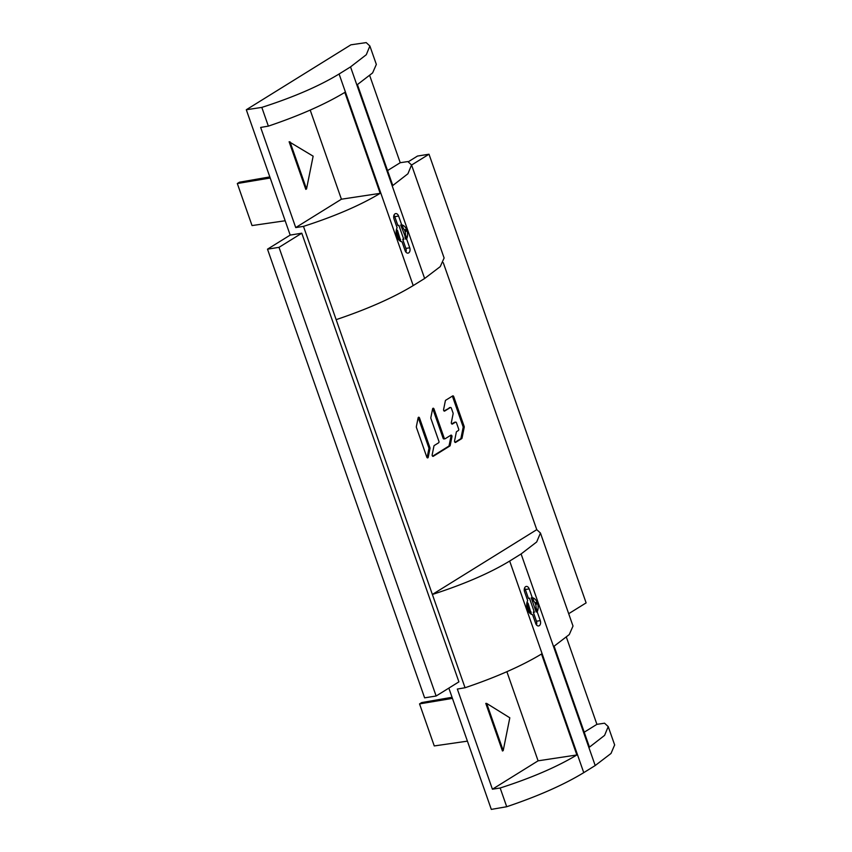 <?xml version="1.0" encoding="UTF-8"?>
<svg xmlns="http://www.w3.org/2000/svg" width="852" height="852" viewBox="0 0 852 852"><rect width="100%" height="100%" fill="white"/><g stroke="black" fill="none" stroke-linecap="round" stroke-linejoin="round"><path stroke-width="1.28" d="M509.666 561.053C489.666 573.172 463.903 584.302 432.379 594.462L536.771 529.656L540.445 533.043L536.675 541.978L521.105 553.949L509.666 561.053L583.758 772.647C563.832 784.788 538.144 796.141 506.716 806.727L500.156 788.004C531.307 777.993 556.878 766.981 576.857 754.968L541.51 654.016C521.52 666.04 496.034 677.276 465.043 687.745L303.482 226.376L295.729 227.58L260.659 127.438L268.369 126.128L261.809 107.405L246.303 109.748L290.191 235.088L301.789 233.203L279.009 247.346L436.128 696.009L458.908 681.866L301.789 233.203M290.191 235.088L267.496 249.178L279.009 247.346M506.716 806.727L491.316 809.4L448.844 688.107M576.857 754.968L538.091 760.825L492.413 789.208L500.156 788.004M492.413 789.208L457.343 689.055L465.043 687.745M267.496 249.178L424.615 697.841L436.128 696.009M568.689 613.706L586.123 602.886L429.003 154.223L417.491 156.054L408.289 161.773M261.809 107.405C293.397 97.256 319.159 86.127 339.096 73.996L350.534 66.893L366.307 54.709L369.875 45.987L366.2 42.6L350.907 44.815L246.303 109.748M452.061 697.287L421.697 702.57L419.546 703.901L452.444 698.384M467.418 741.144L434.264 745.937L419.546 703.901M583.758 772.647L595.197 765.543L611.012 753.466L614.643 744.936M532.266 597.71L529.177 588.892A3.951 2.588 80.9 0 0 526.248 586.421A3.951 2.588 80.9 0 0 524.576 591.746L527.665 600.564A8.584 5.623 80.9 0 0 527.399 609.201A8.584 5.623 80.9 0 0 532.468 614.633A8.584 5.623 80.9 0 0 532.596 614.654L535.684 623.472A3.951 2.588 80.9 0 0 538.602 625.943A3.951 2.588 80.9 0 0 540.285 620.618L537.197 611.8A8.584 5.623 80.9 0 0 537.261 611.661A8.584 5.623 80.9 0 0 537.399 602.992A8.584 5.623 80.9 0 0 532.266 597.71L531.243 597.88L536.174 611.96L537.197 611.8M443.274 262.693L536.771 529.656M427.14 457.417L428.226 457.247A1.129 0.745 80.9 0 1 426.841 457.204L416.426 427.459A1.129 0.745 80.9 0 1 416.362 426.596L418.119 417.885A1.129 0.745 80.9 0 1 419.503 417.917L429.919 447.673A1.129 0.745 80.9 0 1 429.983 448.525L428.897 448.706L427.14 457.417A1.129 0.745 -99.1 0 1 427.076 457.63M428.226 457.247L429.983 448.525M433.987 408.928A1.129 0.745 80.9 0 0 432.603 408.885L430.846 417.608A1.129 0.745 80.9 0 0 430.91 418.47L438.918 441.336A1.129 0.745 -99.1 0 1 438.631 442.784L434.296 445.479A1.129 0.745 80.9 0 0 433.934 446.075L432.177 454.798A1.129 0.745 80.9 0 0 433.274 456.289L449.845 446.001A1.129 0.745 80.9 0 0 450.197 445.404L451.954 436.682A1.129 0.745 80.9 0 0 450.868 435.191L445.213 438.705A1.129 0.745 -99.1 0 1 444.19 438.066L433.987 408.928L432.891 409.098L443.104 438.237A1.129 0.745 80.9 0 0 444.126 438.876L443.732 438.94M450.335 407.544A1.129 0.745 -99.1 0 1 451.358 408.183L453.04 412.975A1.129 0.745 -99.1 0 1 453.104 413.827L451.347 422.549A1.129 0.745 80.9 0 0 452.433 424.04L455.458 422.166A1.129 0.745 -99.1 0 1 456.48 422.805L458.674 429.078A1.129 0.745 -99.1 0 1 458.387 430.526L456.683 431.581A1.129 0.745 80.9 0 0 456.321 432.177L454.563 440.899A1.129 0.745 80.9 0 0 455.66 442.39L461.699 438.642A1.129 0.745 80.9 0 0 462.05 438.045L464.223 427.278A1.129 0.745 80.9 0 0 464.159 426.415L453.701 396.553A1.129 0.745 80.9 0 0 452.678 395.924L445.702 400.248A1.129 0.745 80.9 0 0 445.351 400.845L443.594 409.556A1.129 0.745 80.9 0 0 444.68 411.058L450.335 407.544L444.009 410.973M336.146 319.66C367.521 309.074 393.198 297.721 413.199 285.59L424.637 278.487L350.534 66.893M369.906 46.072L376.339 64.432L372.601 72.921L357.425 84.572L392.783 185.523L407.916 173.765L411.548 164.969L444.116 257.986L440.25 266.623L424.637 278.487M268.369 126.128C299.361 115.659 324.846 104.413 344.826 92.399L380.184 193.34C360.194 205.353 334.623 216.365 303.482 226.376M405.126 250.648A3.951 2.588 80.9 0 0 408.044 253.119A3.951 2.588 80.9 0 0 409.727 247.794L406.628 238.975A8.584 5.623 80.9 0 0 406.862 230.253A8.584 5.623 80.9 0 0 401.825 224.907A8.584 5.623 80.9 0 0 401.697 224.885L398.608 216.057A3.951 2.588 80.9 0 0 395.69 213.596A3.951 2.588 80.9 0 0 394.007 218.921L397.096 227.74A8.584 5.623 80.9 0 0 397.032 227.878A8.584 5.623 80.9 0 0 396.894 236.547A8.584 5.623 80.9 0 0 402.037 241.83L405.126 250.648M411.548 164.969L407.863 161.571L400.227 162.711L387.543 170.581M584.227 732.198L596.911 724.338L604.547 723.199L608.221 726.596L604.59 735.382L589.456 747.14L554.109 646.199L569.285 634.548L573.013 626.05L540.445 533.043M596.911 724.338L566.42 637.285M369.747 75.668L400.227 162.711M429.003 154.223L411.569 165.043M403.358 238.102A8.584 5.623 -99.1 0 1 402.794 239.582L405.882 248.401A3.951 2.588 -99.1 0 1 405.914 252.107M393.986 215.215A3.951 2.588 -99.1 0 1 394.774 216.674L397.863 225.492A8.584 5.623 -99.1 0 1 397.99 225.514A8.584 5.623 -99.1 0 1 399.077 225.876M524.544 588.05A3.951 2.588 -99.1 0 1 525.333 589.499L528.432 598.328A8.584 5.623 -99.1 0 1 529.635 598.7M533.916 610.927A8.584 5.623 -99.1 0 1 533.427 612.268A8.584 5.623 -99.1 0 1 533.363 612.407L536.451 621.236A3.951 2.588 -99.1 0 1 536.472 624.931M531.158 612.087A6.177 4.058 -99.1 0 1 528.89 609.776L528.634 609.276A6.177 4.058 -99.1 0 1 528.08 607.689L527.952 607.103A6.177 4.058 -99.1 0 1 528.08 603.301L531.382 614.271M528.08 603.301L527.292 602.588A6.859 4.505 80.9 0 0 526.834 605.452L526.706 605.101M527.1 602.055L527.292 602.588M528.89 609.776L528.986 611.598A6.859 4.505 80.9 0 0 530.924 612.971M529.38 612.716L528.986 611.598M527.952 607.103L526.834 605.452M528.144 607.646L527.015 607.827M528.08 607.689L527.068 608.072M527.58 609.691L528.634 609.276M527.164 608.019A6.859 4.505 80.9 0 0 527.718 609.606M528.432 598.328L529.454 598.157L534.385 612.247L533.363 612.407M532.681 600.447A6.177 4.058 -99.1 0 1 534.918 602.694A6.177 4.058 -99.1 0 1 534.949 602.758L533.831 601.107A6.859 4.505 80.9 0 0 531.893 599.723M534.918 602.694L536.1 602.471A8.584 5.623 -99.1 0 1 536.409 603.248A8.584 5.623 -99.1 0 1 536.664 604.057L535.706 604.643M533.831 601.107L532.926 598.509A8.584 5.623 -99.1 0 0 531.243 597.88M536.1 602.471L535.141 603.301L534.949 602.758M536.036 607.391L536.888 609.84A8.584 5.623 -99.1 0 1 536.238 611.821A8.584 5.623 -99.1 0 1 536.174 611.96M535.525 610.107A6.859 4.505 80.9 0 0 535.802 609.084A6.859 4.505 80.9 0 0 535.844 608.903M535.205 603.259A6.177 4.058 -99.1 0 1 535.514 604.036A6.177 4.058 -99.1 0 1 535.759 604.845L535.887 605.431A6.177 4.058 -99.1 0 1 535.876 608.722A6.177 4.058 -99.1 0 1 535.759 609.233M397.511 230.466L396.723 229.752A6.859 4.505 80.9 0 0 396.265 232.617L397.383 234.268A6.177 4.058 -99.1 0 1 397.511 230.466L400.823 241.446M396.723 229.752L396.542 229.22M400.589 239.263A6.177 4.058 -99.1 0 1 398.321 236.941L398.416 238.762A6.859 4.505 80.9 0 0 400.365 240.136M398.416 238.762L398.811 239.881M396.51 235.248L396.595 235.184A6.859 4.505 80.9 0 0 397.149 236.771L398.321 236.941M398.065 236.441A6.177 4.058 -99.1 0 1 397.511 234.854L396.595 235.184M397.383 234.268L397.511 234.854M397.575 234.811L396.446 234.992M402.112 227.612A6.177 4.058 -99.1 0 1 404.349 229.87A6.177 4.058 -99.1 0 1 404.391 229.923L404.647 230.434A6.177 4.058 -99.1 0 1 405.201 232.021L405.318 232.596A6.177 4.058 -99.1 0 1 405.318 235.897A6.177 4.058 -99.1 0 1 405.19 236.398L400.674 225.045L401.697 224.885M405.19 236.398L404.966 237.282A6.859 4.505 80.9 0 0 405.243 236.249A6.859 4.505 80.9 0 0 405.275 236.068M406.628 238.975L405.605 239.135L404.966 237.282M397.863 225.492L398.885 225.333L403.816 239.423L402.794 239.582M404.391 229.923L403.262 228.272A6.859 4.505 80.9 0 0 401.324 226.898M400.674 225.045A8.584 5.623 -99.1 0 1 400.802 225.066A8.584 5.623 -99.1 0 1 402.357 225.684L403.262 228.272M405.467 234.556L406.329 237.005A8.584 5.623 -99.1 0 1 405.605 239.135M405.147 231.808L406.095 231.222A8.584 5.623 -99.1 0 0 405.541 229.635L404.327 229.827M405.541 229.635L404.647 230.434M295.729 227.58L341.418 199.208L380.184 193.34M341.418 199.208L310.203 110.078M305.783 189.357L289.116 141.762L313.142 156.172L306.528 188.995L305.783 189.357M290 141.805L306.528 188.995M506.876 671.706L538.091 760.825M486.684 703.433L485.789 703.39L502.456 750.985L503.202 750.623L486.684 703.433L509.815 717.799L503.202 750.623M270.212 178.004L237.314 183.531L239.465 182.2L269.828 176.918M237.314 183.531L252.032 225.567L285.186 220.764M418.183 417.672A1.129 0.745 -99.1 0 1 418.407 418.098L428.833 447.843A1.129 0.745 -99.1 0 1 428.897 448.706M450.442 435.457A1.129 0.745 -99.1 0 1 450.868 436.863L449.11 445.585A1.129 0.745 -99.1 0 1 448.748 446.171L432.603 456.203M452.252 396.18A1.129 0.745 -99.1 0 1 452.604 396.734L463.062 426.586A1.129 0.745 -99.1 0 1 463.137 427.448L460.964 438.226A1.129 0.745 -99.1 0 1 460.602 438.823L454.989 442.305M450.527 407.48L449.43 407.65A1.129 0.745 80.9 0 0 449.238 407.725M455.639 422.102L454.553 422.272A1.129 0.745 80.9 0 0 454.361 422.347L451.762 423.955M595.197 765.543L521.105 553.949M339.096 73.996L413.199 285.59M405.882 248.401L409.727 247.794M529.177 588.892L525.333 589.499M536.451 621.236L540.285 620.618M398.608 216.057L394.774 216.674M419.503 417.917L418.407 418.098M428.833 447.843L429.919 447.673M443.104 438.237L444.19 438.066M451.954 436.682L450.868 436.863M449.11 445.585L450.197 445.404M449.845 446.001L448.748 446.171M453.701 396.553L452.604 396.734M463.062 426.586L464.159 426.415M464.223 427.278L463.137 427.448M460.964 438.226L462.05 438.045M461.699 438.642L460.602 438.823M455.458 422.166L454.361 422.347M614.686 745.042L608.221 726.596M443.935 438.95L445.021 438.769"/></g></svg>
